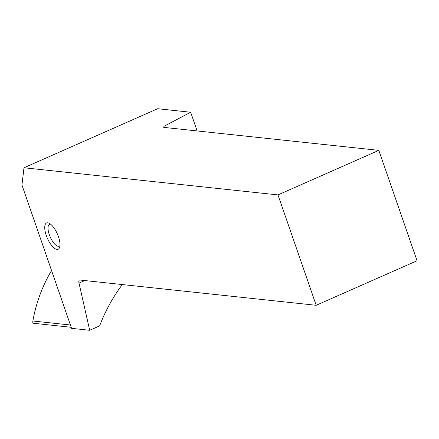 <?xml version="1.0" encoding="UTF-8"?>
<svg xmlns="http://www.w3.org/2000/svg" width="439" height="439" viewBox="0 0 439 439"><rect width="100%" height="100%" fill="white"/><g stroke="black" fill="none" stroke-linecap="round" stroke-linejoin="round"><path stroke-width="0.66" d="M71.211 327.296L32.952 323.203A4.785 4.324 -83.9 0 1 32.87 320.997A138.773 125.461 -83.9 0 1 51.55 270.512M122.316 284.56C112.85 297.214 105.294 310.988 99.637 325.892L89.693 330.282L71.573 328.345L21.95 185.038L23.991 167.758L157.661 108.718L190.663 112.247L197.138 130.937M58.458 236.753A14.355 5.444 66.2 0 1 59.688 247.179A14.355 5.444 66.2 0 1 47.379 238.3A14.355 5.444 66.2 0 1 49.108 223.221A14.355 5.444 66.2 0 1 58.458 236.753M84.782 280.548L79.015 283.095L89.693 330.282M79.015 283.095A4.785 1.816 66.2 0 1 79.443 280.077A4.785 1.816 66.2 0 1 79.838 280.022L316.19 305.292L277.969 194.911L378.83 150.363L417.05 260.744L316.19 305.292M23.991 167.758L277.969 194.911M190.663 112.247L163.961 126.317L163.709 127.365L378.83 150.363M163.961 126.317L164.345 127.431M50.512 224.12A11.963 4.533 -113.8 0 0 49.552 224.263A11.963 4.533 -113.8 0 0 49.3 234.662A11.963 4.533 -113.8 0 0 59.216 246.147A11.963 4.533 -113.8 0 0 59.973 245.533M32.87 320.997L70.421 325.014"/></g></svg>
